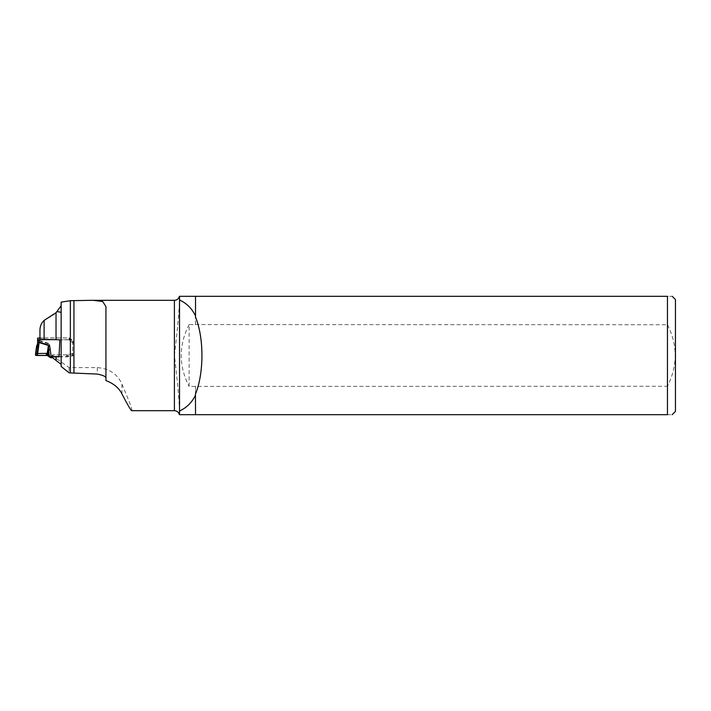 <?xml version="1.0" encoding="UTF-8"?>
<svg xmlns="http://www.w3.org/2000/svg" width="711" height="711" viewBox="0 0 711 711"><rect width="100%" height="100%" fill="white"/><g stroke="black" fill="none" stroke-linecap="round" stroke-linejoin="round"><path stroke-width="0.53" stroke-dasharray="3.56 2.67" d="M39.949 338.205L39.949 329.904C39.932 326.402 41.318 323.256 44.1 320.465L44.1 337.929L39.949 338.205L39.949 339.396M44.1 337.929L69.269 337.929L73.944 341.404L73.944 353.509L67.341 354.833L53.014 354.833L52.57 356.735M59.013 356.869L67.341 356.869L73.944 355.553L73.944 343.404L69.269 339.849L69.269 337.929M69.269 339.849L59.866 339.849M131.793 410.691C132.539 410.025 129.26 401.173 121.945 384.153C117.528 374.084 109.316 368.565 97.3 367.605L69.118 367.605L52.57 355.793M47.335 318.306L50.348 316.902C55.12 314.173 58.035 311.169 59.084 307.89M61.146 366.449L61.146 302.148M69.118 367.605L69.118 372.813M105.939 306.601L105.939 380.581M195.525 296.309L179.528 296.309L179.528 414.691L667.451 414.691C673.673 414.691 673.673 414.691 667.451 414.691L667.451 386.269L189.126 386.42L189.126 324.58L195.525 324.58L195.525 296.309M195.525 324.58L667.451 324.731L667.451 296.309C673.673 296.309 673.673 296.309 667.451 296.309L195.454 296.309L195.454 316.884M195.525 414.691L195.525 386.42M179.528 411.811L179.528 414.691L179.528 411.811C179.119 399.093 177.412 380.314 174.408 355.5C177.421 330.562 179.128 311.791 179.528 299.189L179.528 296.309L179.528 299.189M195.454 394.116L195.454 386.269M189.126 324.58C178.585 345.19 178.585 365.81 189.126 386.42M195.454 324.731L195.454 296.309M675.45 411.42L675.45 299.58M667.451 324.731C677.752 345.093 677.752 365.605 667.451 386.269M73.944 343.404L73.944 341.404M73.944 355.553L73.944 353.509M67.341 356.869L67.341 354.833M53.014 356.575L53.014 354.833M36.643 345.919L37.923 345.742L39.185 340.889L48.392 343.733L49.361 355.171L47.761 353.74L48.624 348.15L50.214 348.035C49.903 345.155 49.343 343.573 48.535 343.289L46.899 353.447L37.683 353.367M37.39 353.358L38.705 344.186L37.425 344.133M57.742 339.689L69.056 339.689A0.8 0.791 0 0 1 69.625 339.929L72.629 342.906L72.629 341.2L69.625 338.214A0.8 0.791 180 0 0 69.056 337.983L39.949 337.983M59.057 356.575L66.683 356.575A6.559 6.515 180 0 0 68.38 356.353L72.664 355.296L72.664 341.236L73.944 341.618L73.944 355.153L72.664 355.296M73.944 343.049L72.664 342.951M73.944 355.153L73.944 341.618M72.664 341.236L72.664 353.589L73.944 353.731M72.664 353.589L68.38 354.638A6.559 6.515 -0 0 1 66.683 354.86L53.049 354.86A0.8 0.791 180 0 0 52.33 355.322L52.223 355.553A0.96 0.951 -0 0 1 51.352 356.104L49.361 355.171M37.976 340.507L37.612 342.853L38.767 342.533M38.892 340.365L37.612 340.827L38.892 340.818L38.892 337.983M37.612 344.355L37.612 342.862L38.945 342.542L38.918 340.827M46.899 353.447L47.761 353.74M36.839 345.404L37.923 345.742L36.83 353.358M174.408 300.309L174.408 410.691M97.3 367.605L97.3 374.066M121.945 384.153L121.945 393.894M51.068 356.104L50.214 348.035M48.535 343.289L39.318 340.453M72.344 353.589L72.344 355.296M72.3 353.589L72.3 355.304M68.38 354.638L68.38 356.353M66.683 354.86L66.683 356.575M53.049 354.86L53.049 356.575M52.33 355.322L52.33 357.029M52.223 355.553L52.223 357.269M51.352 356.104L51.352 357.82M46.393 353.403L46.393 355.456M49.974 355.802L49.974 357.553M50.65 356.104L50.65 357.82M48.632 354.407L48.632 356.3M69.625 339.929L69.625 338.214M69.056 339.689L69.056 337.983M73.304 343.173L73.304 341.493M93.123 300.309L94.27 300.309"/><path stroke-width="1.07" d="M39.949 339.396L56.027 339.662L56.027 312.68L44.1 320.465C41.505 322.785 40.118 325.931 39.949 329.904L39.949 339.396M52.57 356.735L52.57 357.722L53.014 356.762L59.013 356.869L59.866 339.849L56.027 339.662M44.1 339.662L44.1 320.465L47.335 318.306M70.362 300.682L70.362 372.928L69.118 372.813L61.146 366.449L61.146 302.148L70.362 300.682L93.123 300.3L102.731 301.553L105.939 306.601L105.939 380.581C113.644 383.531 118.977 387.966 121.945 393.894C127.58 404.826 130.868 410.425 131.793 410.691L174.408 410.691L174.408 300.309C177.003 300.14 178.665 298.807 179.403 296.309M61.146 312.778C60.959 312.2 59.528 311.845 56.836 311.711L61.146 305.703M52.57 357.722L61.146 364.379M70.362 372.928L97.3 374.066C102.979 375.23 105.859 376.519 105.939 377.932M195.525 395.04C192.059 402.355 186.726 407.687 179.528 411.02L179.528 414.691L195.525 414.691L195.454 394.116C204.101 373.026 204.075 337.796 195.454 316.884L195.525 315.96C192.05 308.636 186.717 303.313 179.528 299.98L179.528 411.02M179.528 299.98L179.528 296.309L195.525 296.309L195.525 315.96M195.454 296.309L667.451 296.309C673.673 296.309 673.673 296.309 667.451 296.309L667.451 414.691C673.673 414.691 673.673 414.691 667.451 414.691L195.525 414.691M672.179 296.309L675.45 299.58L675.45 411.42L672.179 414.691M56.836 311.711L56.027 312.68M35.55 353.5L46.393 353.403L46.393 355.456L35.55 355.358L35.55 353.5L35.55 355.358L37.39 355.5L38.705 346.017L37.923 347.626L36.839 347.004L36.643 347.519L36.643 345.919L35.55 353.5L37.612 342.853M35.55 355.358L36.643 347.519L37.923 347.626L36.83 355.5M37.39 355.5L46.899 355.491L48.535 345.004C49.343 345.279 49.903 346.861 50.214 349.75L51.352 357.82A0.96 0.951 180 0 0 52.223 357.269L52.33 357.029A0.8 0.791 0 0 1 53.049 356.575L59.057 356.575M38.945 344.311L38.918 342.542L38.945 344.311L37.612 344.346L38.945 344.32L38.705 346.017L37.425 345.697M47.761 355.74L49.361 356.975L48.624 349.963L47.761 355.74L46.899 355.491M50.214 349.75L48.624 349.963L48.392 345.448L39.185 342.613L39.318 342.16L48.535 345.004M49.361 356.975L51.068 357.82M37.612 340.827L37.612 338.125L37.816 339.627L57.742 339.689M39.949 337.983L37.745 338.063M38.767 342.533L37.612 342.258L37.612 339.547M37.612 342.258L39.318 342.16M36.643 345.919L36.839 345.404M38.989 342.089L38.892 339.689M73.944 300.682L73.944 372.928M56.027 360.166L56.027 356.762M94.27 300.309L174.408 300.309M179.403 414.691C178.665 412.193 177.003 410.86 174.408 410.691"/></g></svg>
